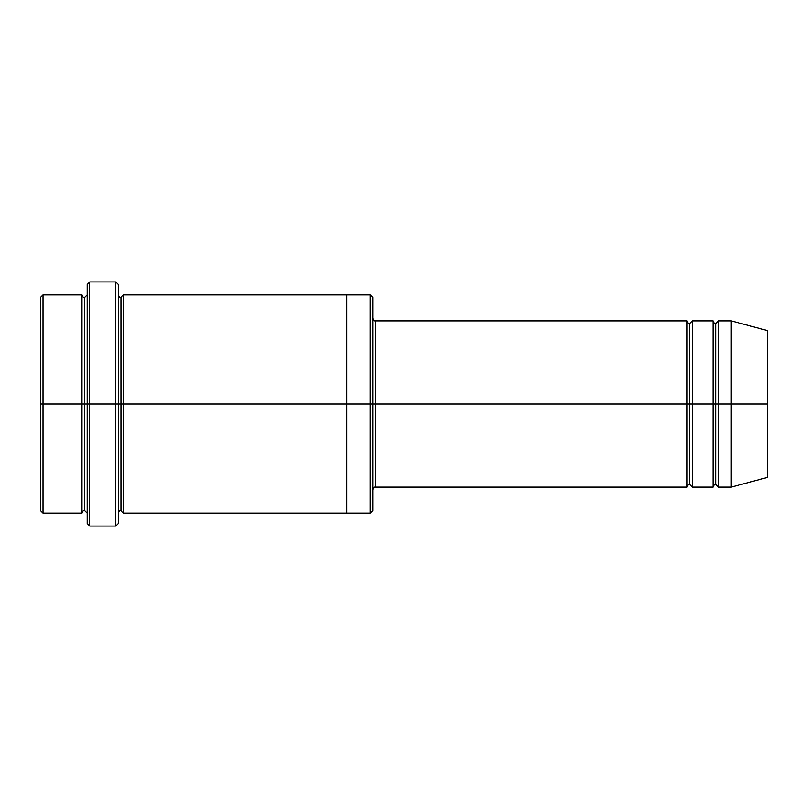 <?xml version="1.0" encoding="UTF-8"?>
<svg xmlns="http://www.w3.org/2000/svg" width="808" height="808" viewBox="0 0 808 808"><rect width="100%" height="100%" fill="white"/><g stroke="black" fill="none" stroke-linecap="round" stroke-linejoin="round"><path stroke-width="1.21" d="M375.427 404L375.427 487.113L375.427 404L372.831 404L372.831 297.516L372.831 510.484L372.831 404L370.236 404L370.236 294.92L370.236 404L375.427 404L375.427 320.887L375.427 404L689.689 404L689.689 323.493L689.689 484.507L689.689 404L687.093 404L687.093 320.887L687.093 487.113L687.093 320.887L687.093 487.113L687.093 404L375.427 404L375.427 487.113L375.427 404M87.153 404L87.153 284.527L87.153 404L89.749 404L89.749 281.931L89.749 404L89.749 281.931L89.749 404L115.716 404L115.716 281.931L115.716 404L118.311 404L118.311 284.527L118.311 404L120.907 404L120.907 297.516L120.907 510.484L120.907 404L118.311 404L118.311 284.527L118.311 523.473L118.311 404L115.716 404L115.716 281.931L115.716 526.069L115.716 404L89.749 404L89.749 526.069L89.749 404L84.547 404L84.547 297.516L84.547 510.484L84.547 404L81.951 404L81.951 294.92L81.951 404L84.547 404L84.547 510.484L84.547 297.516L84.547 404L87.153 404L87.153 523.473L87.153 404M40.4 404L40.4 297.516L40.4 404L42.996 404L42.996 294.92L42.996 404L42.996 294.92L42.996 404L81.951 404L81.951 294.92L81.951 513.08L81.951 404L81.951 513.08L81.951 404L42.996 404L42.996 513.08L42.996 404L40.4 404L40.4 510.484L40.4 404M731.24 404L731.24 320.887L731.24 404L731.24 320.887L731.24 404L767.6 404L767.6 330.634L767.6 477.366L767.6 404L731.24 404L731.24 487.113L731.24 404L731.24 487.113L731.24 404L718.251 404L718.251 320.887L718.251 404L731.24 404M713.06 404L715.656 404L715.656 323.493L715.656 484.507L715.656 404L713.06 404L713.06 320.887L713.06 487.113L713.06 320.887L713.06 487.113L713.06 404L692.284 404L692.284 487.113L692.284 404L689.689 404L689.689 484.507L689.689 323.493L689.689 404L692.284 404L692.284 320.887L692.284 404L713.06 404M715.656 404L715.656 484.507L715.656 323.493L715.656 404L718.251 404L718.251 487.113L718.251 404L715.656 404M120.907 404L120.907 510.484L120.907 297.516L120.907 404L123.513 404L123.513 513.08L123.513 404L120.907 404M370.236 404L370.236 294.92L370.236 513.08L370.236 404L346.864 404L346.864 294.92L346.864 404L370.236 404L370.236 513.08L370.236 404M346.864 404L346.864 294.92L346.864 513.08L346.864 404L123.513 404L123.513 294.92L123.513 404L346.864 404L346.864 294.92L346.864 404M692.284 404L692.284 487.113L692.284 404M123.513 404L123.513 513.08L123.513 404M718.251 404L718.251 320.887L718.251 404M42.996 404L42.996 513.08L42.996 404M115.716 404L115.716 526.069L115.716 404M89.749 404L89.749 526.069L89.749 404M767.6 477.366L731.24 487.113L718.251 487.113L715.656 484.507C714.636 484.144 713.767 485.012 713.06 487.113L692.284 487.113L689.689 484.507C688.668 484.144 687.8 485.012 687.093 487.113L375.427 487.113C374.407 486.749 373.549 487.608 372.831 489.709M87.153 284.527L89.749 281.931L115.716 281.931L118.311 284.527M372.831 297.516L370.236 294.92L123.513 294.92L120.907 297.516C119.887 297.879 119.028 297.011 118.311 294.92M40.4 297.516L42.996 294.92L81.951 294.92C82.668 297.021 83.527 297.879 84.547 297.516L87.153 294.92M87.153 513.08L84.547 510.484C83.527 510.121 82.668 510.979 81.951 513.08L42.996 513.08L40.4 510.484M767.6 330.634L731.24 320.887L718.251 320.887L715.656 323.493C714.636 323.856 713.767 322.988 713.06 320.887L692.284 320.887L689.689 323.493C688.668 323.856 687.8 322.988 687.093 320.887L375.427 320.887C374.407 321.251 373.549 320.392 372.831 318.291M372.831 510.484L370.236 513.08L123.513 513.08L120.907 510.484C119.887 510.121 119.028 510.989 118.311 513.08M118.311 523.473L115.716 526.069L89.749 526.069L87.153 523.473"/></g></svg>
